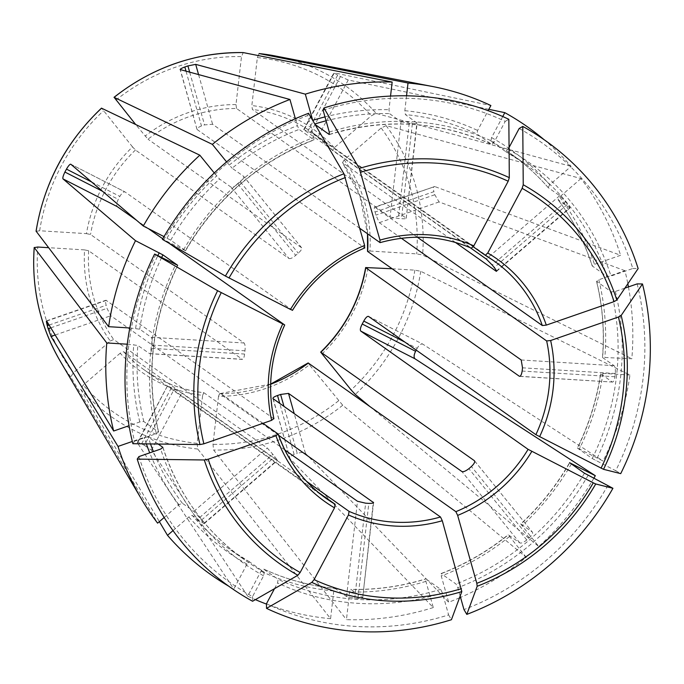 <?xml version="1.0" encoding="UTF-8"?>
<svg xmlns="http://www.w3.org/2000/svg" width="684" height="684" viewBox="0 0 684 684"><rect width="100%" height="100%" fill="white"/><g stroke="black" fill="none" stroke-linecap="round" stroke-linejoin="round"><path stroke-width="0.51" stroke-dasharray="3.42 2.56" d="M392.12 268.761L414.837 270.154L420.745 271.283L629.964 375.037A274.224 258.013 -54.8 0 1 603.1 461.033L577.39 448.011C588.992 424.277 596.739 399.473 600.603 373.626M593.866 478.193A274.224 258.013 -54.8 0 1 538.778 546.525L520.704 523.935C540.086 506.023 556.391 485.597 569.592 462.649M390.547 96.068L388.982 109.714L389.529 113.621L401.021 121.743L390.094 217.016L236.536 108.491A145.418 136.826 125.2 0 0 147.983 139.194L135.629 124.454M315.136 124.531L312.708 120.35M323.096 110.192A269.53 253.593 -54.8 0 1 505.228 121.367L494.173 142.161L491.693 144.444L476.979 134.047L477.62 130.464L488.137 110.688M329.414 134.543C385.861 117.776 439.983 121.085 491.753 144.478L491.693 144.444A242.64 228.302 -54.8 0 0 329.534 134.38M417.112 123.069L405.39 114.596A242.64 228.302 -54.8 0 1 476.979 134.047M406.185 218.333L416.881 122.718C417.548 123.436 416.052 123.693 412.392 123.496L401.474 218.675C405.125 218.914 406.621 218.683 405.954 217.991L252.396 109.466L251.849 105.558L257.355 57.559L259.099 53.566M401.021 121.743L409.22 123.3A242.64 228.302 -54.8 0 1 412.392 123.496M505.228 121.367L508.836 119.298M219.598 393.668L218.495 396.327A148.744 139.946 125.2 0 0 309.407 364.82L342.727 405.244L526.244 557.34A274.224 258.013 -54.8 0 1 460.537 597.397M459.511 597.842A274.224 258.013 -54.8 0 1 448.653 602.236L305.423 453.312C303.773 452.201 301.037 452.244 297.232 453.424L283.954 406.364M272.907 398.43L290.05 458.639C289.238 457.245 290.606 455.86 294.154 454.492A209.056 196.693 125.2 0 0 297.232 453.424M266.478 603.741A269.53 253.593 -54.8 0 0 448.61 614.907L442.445 593.054L440.658 589.326L425.944 578.929L425.893 581.357L433.288 607.563L290.05 458.639L273.147 398.729M433.288 607.563A274.224 258.013 -54.8 0 1 346.455 619.67L349.627 591.993L350.738 589.334M218.495 396.327L212.989 444.326L213.622 450.004L346.455 619.67M309.407 364.82L308.339 363.024M164.16 517.497L178.934 504.749L182.363 503.236L193.854 511.358L199.548 517.626A242.64 228.302 -54.8 0 0 201.532 520.062L203.755 523.551L277.157 460.212L123.599 351.696L120.17 353.209A148.744 139.946 125.2 0 0 202.635 395.361L197.129 443.352L197.762 449.029L330.586 618.695L333.766 591.027L335.057 588.42L346.549 596.542L354.722 598.363A242.64 228.302 -54.8 0 0 357.894 598.56C361.562 598.645 363.067 598.295 362.409 597.517L350.918 589.394A242.64 228.302 -54.8 0 0 425.944 578.929L425.739 578.878C401.055 586.47 376.046 589.959 350.73 589.326M544.071 139.673A274.224 258.013 -54.8 0 1 571.097 166.366L549.774 184.766L548.123 187.519M509.058 147.505L505.63 151.566L490.924 141.169L491.565 137.587L502.757 116.537M519.173 128.489A269.53 253.593 -54.8 0 1 632.803 268.496L611 276.045L607.007 276.464L592.182 265.914C584.41 241.743 573.012 219.658 557.999 199.685L558.084 199.771A242.64 228.302 -54.8 0 1 592.293 266.067L594.456 264.349L620.593 255.294L434.733 186.544L374.55 207.132M569.943 208.013L558.084 199.771L559.674 196.958A245.966 231.423 -54.8 0 1 594.456 264.349M496.49 270.958L569.575 207.893C570.422 208.312 569.755 207.09 567.558 204.225L494.224 267.504M490.924 141.169A242.64 228.302 -54.8 0 1 510.264 153.353A242.64 228.302 -54.8 0 1 548.183 187.578L559.683 195.701L565.582 201.789A242.64 228.302 -54.8 0 1 567.558 204.225M632.803 268.496L638.138 268.564M120.17 353.209L83.191 385.118L80.652 389.179L159.363 521.635M202.635 395.361L203.772 392.693C181.893 389.966 162.048 382.365 144.23 369.864A145.418 136.826 125.2 0 0 158.568 378.654A145.418 136.826 125.2 0 0 203.926 392.753L284.869 449.952M138.903 456.613A269.53 253.593 -54.8 0 0 252.533 596.61L263.596 575.817L264.229 572.234L249.523 561.838L247.044 564.12L233.783 589.052A274.224 258.013 -54.8 0 1 228.576 586.094M172.992 530.613L188.827 516.942L192.255 515.428L204.106 523.696M628.442 286.912A274.224 258.013 -54.8 0 1 631.828 358.767L602.484 357.381C604.545 331.458 602.561 306.081 596.508 281.286M624.885 288.144L615.352 291.452L611.351 291.871L596.525 281.295M629.964 375.037L602.989 373.378L600.732 373.832L612.223 381.954C613.403 382.288 614.309 380.552 614.942 376.756A242.64 228.302 -54.8 0 0 615.309 373.507C615.574 369.522 615.173 366.915 614.087 365.683L602.595 357.561A242.64 228.302 -54.8 0 0 596.645 281.475L598.799 279.756L624.937 270.693A274.224 258.013 -54.8 0 1 627.844 283.774M637.146 283.894A269.53 253.593 -54.8 0 1 615.72 470.72L592.233 458.536L577.518 448.14A242.64 228.302 -54.8 0 0 600.732 373.832L600.62 373.652M519.994 376.303L612.565 382.074M615.72 470.72L620.721 473.636M129.815 327.978L139.716 329.175L151.207 337.298C152.224 338.52 152.541 341.119 152.173 345.095A242.64 228.302 -54.8 0 0 151.797 348.353C151.275 352.157 150.463 353.893 149.343 353.568L242.221 359.262L88.663 250.746L84.568 249.899A148.744 139.946 125.2 0 0 110.278 341.017L73.299 372.925L70.76 376.987L157.611 523.149M110.278 341.017L113.706 339.503L267.264 448.02L272.882 454.347A145.418 136.826 -54.8 0 0 274.865 456.784L277.499 460.358M155.986 254.388A269.53 253.593 -54.8 0 0 134.56 441.206L156.362 433.647L158.517 431.937L143.802 421.541L139.81 421.951L129.037 425.687M127.25 344.206L137.843 345.446L149.676 353.688M607.922 485.375A269.53 253.593 -54.8 0 1 463.983 609.581M460.161 596.063L457.818 587.727L456.023 583.999L441.094 573.56M474.585 460.871L532.383 532.126C533.152 533.221 532.118 535.136 529.288 537.846A242.64 228.302 -54.8 0 1 526.783 540.009C523.619 542.463 521.311 543.438 519.84 542.942L508.349 534.82A242.64 228.302 -54.8 0 1 441.317 573.602L441.266 576.031L448.653 602.236M474.662 461.007L532.383 532.126L520.883 524.004A242.64 228.302 -54.8 0 0 569.729 462.794M526.244 557.34L508.169 534.751M243.735 176.455L243.589 176.318C244.316 177.37 243.23 179.208 240.332 181.841A242.64 228.302 -54.8 0 0 237.827 184.005C234.732 186.544 232.474 187.587 231.055 187.134L288.999 258.526L135.449 150.01L132.542 146.915A148.744 139.946 125.2 0 0 86.441 233.629L39.646 230.764L36.115 231.312M132.542 146.915L101.6 108.166M86.441 233.629L90.536 234.475L244.085 342.992C245.077 344.214 245.376 346.814 244.966 350.789A145.418 136.826 -54.8 0 0 244.59 354.047C244.111 357.852 243.316 359.587 242.221 359.262L242.555 359.382M274.481 588.693L277.533 582.948L278.174 579.357L263.4 568.934C285.972 579.416 309.809 585.897 334.904 588.351L335.057 588.42A242.64 228.302 -54.8 0 1 263.46 568.96L260.98 571.251L247.728 596.183A274.224 258.013 -54.8 0 0 255.397 599.637M373.592 502.654L362.665 597.91L373.259 502.928M330.586 618.695A274.224 258.013 -54.8 0 1 266.478 604.083M448.61 614.907L451.423 619.721M236.536 108.491L235.989 104.584L241.495 56.592L243.239 52.591M158.184 444.036L148.146 436.939L144.153 437.358L132.311 441.462M252.533 596.61L252.576 601.253M470.164 247.659L332.723 150.523A145.418 136.826 125.2 0 0 312.092 132.354L332.723 150.523L334.314 147.701L371.292 115.793L376.209 113.416L571.097 166.366M177.789 265.392C151.797 319.796 145.418 375.371 158.645 432.117L158.517 431.937A242.64 228.302 -54.8 0 1 177.592 265.358M134.56 441.206L132.867 443.711M367.659 251.473L369.916 251.019A148.744 139.946 125.2 0 0 344.206 159.894L381.185 127.985L386.101 125.608L580.99 178.558A274.224 258.013 -54.8 0 1 620.593 255.294M580.99 178.558L559.674 196.958M185.561 250.737L163.784 239.725A269.53 253.593 -54.8 0 1 307.732 115.519L313.896 137.373L313.845 139.81L299.13 129.413L297.343 125.676L295.368 118.7M314.059 139.852L313.845 139.81A242.64 228.302 -54.8 0 0 185.432 250.609L170.718 240.212L164.015 236.613M307.732 115.519L308.552 113.287M163.784 239.725L162.416 239.383M369.916 251.019L416.701 253.884L422.609 255.012L631.828 358.767M344.206 159.894L342.53 162.63L359.912 196.128L367.496 233.757M292.47 310.331L124.992 191.93C123.633 191.537 121.923 193.025 119.845 196.402A145.418 136.826 125.2 0 0 118.289 199.335C116.631 202.968 116.271 205.388 117.203 206.594M273.916 418.788L106.003 300.25M455.39 242.41L342.616 162.715A145.418 136.826 125.2 0 1 367.624 233.843M317.932 492.095L167.811 385.998L171.445 387.751A145.418 136.826 125.2 0 0 174.232 389.179L181.756 393.12L306.586 481.348M137.381 442.505L137.501 443.018C137.022 441.975 138.39 442.266 141.597 443.882A209.056 196.693 125.2 0 0 144.384 445.31L174.232 389.179M167.546 385.767L137.501 443.018L233.783 589.052M390.094 217.016L398.302 218.478A145.418 136.826 -54.8 0 1 401.474 218.675M288.999 258.526C290.409 258.962 292.649 257.902 295.719 255.337A145.418 136.826 -54.8 0 1 298.224 253.174C301.148 250.566 302.251 248.745 301.533 247.711L147.983 139.194M231.055 187.134L219.555 179.011L214.272 172.984M416.231 350.114A209.056 196.693 125.2 0 0 417.154 348.361L404.825 342.06M368.462 316.367L422.763 344.129L603.1 461.033M84.568 249.899L48.573 247.693M401.397 238.28L379.304 222.668L375.935 215.135A145.418 136.826 125.2 0 0 375.063 212.057C374.062 208.492 374.028 206.893 374.952 207.261L374.541 207.167M624.937 270.693L439.077 201.942L434.785 194.735A209.056 196.693 125.2 0 0 433.912 191.657L375.063 212.057M473.26 246.779L317.932 137.014L310.622 132.662A145.418 136.826 125.2 0 0 307.834 131.234L303.739 129.609M488.863 109.329L348.25 79.994L340.47 76.531A209.056 196.693 125.2 0 0 337.682 75.103L307.834 131.234M278.67 435.34L219.786 393.719A145.418 136.826 125.2 0 0 270.659 384.254M359.793 228.302L212.596 124.283L204.55 124.898A145.418 136.826 125.2 0 0 201.481 125.967C197.958 127.421 196.539 128.635 197.231 129.609L364.572 247.873A145.418 136.826 125.2 0 0 292.342 310.203M369.625 406.33L538.778 546.525M247.728 596.183L151.438 450.14L144.384 445.31M46.674 321.061L106.447 300.344C105.413 300.011 105.31 301.653 106.14 305.278A145.418 136.826 125.2 0 0 107.003 308.356L110.791 315.743L263.007 423.319M70.777 164.22L124.992 191.93L70.726 164.186M301.678 247.847L243.589 176.318L232.09 168.196A242.64 228.302 -54.8 0 1 299.13 129.413M196.992 129.267L180.328 69.7M337.682 75.103L333.912 72.88M417.351 237.228L374.952 207.261L434.733 186.544C433.271 186.356 432.998 188.057 433.912 191.657M368.548 316.418L422.763 344.129C421.019 343.53 419.155 344.941 417.154 348.361M226.584 161.894L232.09 168.196M406.544 95.811L404.842 110.688L405.39 114.596M379.945 242.546A145.418 136.826 125.2 0 1 471.336 248.155L303.995 129.883L334.305 72.872L490.881 105.533M169.136 243.299L162.758 238.784M148.325 228.584L136.535 220.257M414.837 270.154A197.71 186.022 -54.8 0 1 351.131 389.966M420.745 271.283A202.652 190.674 -54.8 0 1 355.261 394.429M321.942 354.004A148.744 139.946 125.2 0 0 368.052 267.282M571.371 463.957A245.966 231.423 -54.8 0 1 521.943 525.791M324.986 116.896A245.966 231.423 -54.8 0 1 388.982 109.714M326.088 120.812A242.64 228.302 -54.8 0 1 389.529 113.621M329.261 132.046A245.966 231.423 -54.8 0 1 494.173 142.161M342.727 405.244A202.652 190.674 -54.8 0 1 213.622 450.004M338.597 400.781A197.71 186.022 -54.8 0 1 212.989 444.326M425.893 581.357A245.966 231.423 -54.8 0 1 349.627 591.993M491.565 137.587A245.966 231.423 -54.8 0 1 549.774 184.766M508.109 149.283A245.966 231.423 -54.8 0 1 611 276.045M505.63 151.566A242.64 228.302 -54.8 0 1 524.97 163.75A242.64 228.302 -54.8 0 1 607.007 276.464M197.129 443.352A197.71 186.022 -54.8 0 1 83.191 385.118M197.762 449.029A202.652 190.674 -54.8 0 1 80.652 389.179M123.599 351.696A145.418 136.826 125.2 0 0 144.23 369.864L326.294 498.525M249.523 561.838A242.64 228.302 -54.8 0 1 230.183 549.662A242.64 228.302 -54.8 0 1 192.255 515.428M247.044 564.12A245.966 231.423 -54.8 0 1 188.827 516.942M598.799 279.756A245.966 231.423 -54.8 0 1 604.853 357.108M615.352 291.452A245.966 231.423 -54.8 0 1 595.944 460.614M611.351 291.871A242.64 228.302 -54.8 0 1 592.233 458.536M73.299 372.925A197.71 186.022 -54.8 0 1 37.782 247.027M70.76 376.987A202.652 190.674 -54.8 0 1 59.97 360.699M88.663 250.746A145.418 136.826 125.2 0 0 113.706 339.503M143.802 421.541A242.64 228.302 -54.8 0 1 137.843 345.446M139.81 421.951A245.966 231.423 -54.8 0 1 133.756 344.599M588.146 475.269A245.966 231.423 -54.8 0 1 457.818 587.727M584.435 473.191A242.64 228.302 -54.8 0 1 456.023 583.999M509.409 536.607A245.966 231.423 -54.8 0 1 441.266 576.031M39.646 230.764A197.71 186.022 -54.8 0 1 103.352 110.945M135.449 150.01A145.418 136.826 125.2 0 0 90.536 234.475M442.445 593.054A245.966 231.423 -54.8 0 1 277.533 582.948M440.658 589.326A242.64 228.302 -54.8 0 1 278.174 579.357M333.766 591.027A245.966 231.423 -54.8 0 1 260.98 571.251M115.887 100.129A197.71 186.022 -54.8 0 1 241.495 56.592M235.989 104.584A148.744 139.946 125.2 0 0 145.076 136.099M263.596 575.817A245.966 231.423 -54.8 0 1 160.706 449.055M264.229 572.234A242.64 228.302 -54.8 0 1 244.898 560.059A242.64 228.302 -54.8 0 1 162.963 447.661M182.363 503.236A242.64 228.302 -54.8 0 1 153.396 451.585M150.514 443.942A242.64 228.302 -54.8 0 1 148.146 436.939M178.934 504.749A245.966 231.423 -54.8 0 1 149.728 452.859M146.35 443.882A245.966 231.423 -54.8 0 1 144.153 437.358M257.355 57.559A197.71 186.022 -54.8 0 1 371.292 115.793M275.327 55.977A202.652 190.674 -54.8 0 1 376.209 113.416M334.314 147.701A148.744 139.946 125.2 0 0 251.849 105.558M494.147 261.014L312.092 132.354A145.418 136.826 125.2 0 0 252.396 109.466M156.362 433.647A245.966 231.423 -54.8 0 1 175.762 264.494M139.716 329.175A242.64 228.302 -54.8 0 1 161.732 257.321M135.62 328.329A245.966 231.423 -54.8 0 1 157.953 255.388M183.56 249.831A245.966 231.423 -54.8 0 1 313.896 137.373M602.989 373.378A245.966 231.423 -54.8 0 1 579.391 448.918M381.185 127.985A197.71 186.022 -54.8 0 1 416.701 253.884M386.101 125.608A202.652 190.674 -54.8 0 1 422.609 255.012M91.588 181.953L119.845 196.402M102.523 191.272L118.289 199.335M614.942 376.756L522.149 371.061M615.309 373.507L522.516 367.812M565.582 201.789L492.241 265.067M141.597 443.882L171.445 387.751M409.22 123.3L398.302 218.478M294.154 454.492L279.739 403.389M240.332 181.841L298.224 253.174M237.827 184.005L295.719 255.337M152.173 345.095L244.966 350.789M151.797 348.353L244.59 354.047M434.785 194.735L375.935 215.135M439.077 201.942L379.304 222.668M199.548 517.626L272.882 454.347M201.532 520.062L274.865 456.784M193.854 511.358L267.264 448.02M340.47 76.531L310.622 132.662M348.25 79.994L317.932 137.014M354.722 598.363L365.641 503.185M357.894 598.56L368.813 503.373M189.69 72.239L204.55 124.898M186.039 71.247L201.481 125.967M526.783 540.009L468.882 468.685M529.288 537.846L471.396 466.522M519.84 542.942L461.897 471.541M305.423 453.312L294.223 413.623M151.438 450.14L181.756 393.12M49.103 325.045L106.14 305.278M50.804 327.841L107.003 308.356M55.173 335.023L110.791 315.743M151.207 337.298L244.085 342.992M198.599 74.659L212.596 124.283M614.087 365.683L521.208 359.989M170.718 240.212A242.64 228.302 -54.8 0 1 219.555 179.011M167.007 238.135A245.966 231.423 -54.8 0 1 216.657 175.925M229.191 165.1A245.966 231.423 -54.8 0 1 297.343 125.676M404.842 110.688A245.966 231.423 -54.8 0 1 477.62 130.464M284.544 324.857A145.418 136.826 125.2 0 0 273.797 418.608M559.683 195.701L486.273 259.039M346.549 596.542L357.484 501.269M270.659 384.109L219.581 393.659M548.123 187.527C536.837 174.617 524.218 163.22 510.264 153.353L524.97 163.75L505.664 151.591M162.98 447.481C178.37 494.361 205.679 531.887 244.898 560.059L230.183 549.662L249.489 561.821M441.077 573.551C465.291 564.206 487.658 551.261 508.169 534.726M185.569 250.763C216.178 198.711 259.014 161.74 314.084 139.861M137.347 442.48L167.494 385.776M204.114 523.73L277.507 460.4M46.461 320.864L105.969 300.233M149.668 353.696L242.538 359.391M301.678 247.839L243.726 176.446M196.966 129.25L180.123 69.546M406.219 218.316L417.146 123.06M303.722 129.567L333.877 72.863M519.712 376.388L612.582 382.082M496.593 271.36L569.986 208.03"/><path stroke-width="1.03" d="M320.693 352.14L351.131 389.966L355.261 394.429L369.625 406.33M392.12 268.761L365.675 267.555M460.161 596.063L463.983 609.581L466.796 614.394A273.326 257.175 -54.8 0 0 612.932 488.291L584.435 473.191L569.592 462.666M569.729 462.794L595.311 475.688A274.224 258.013 -54.8 0 1 593.866 478.193M324.986 116.896A245.966 231.423 -54.8 0 0 312.708 120.35L305.321 94.153A274.224 258.013 -54.8 0 1 392.154 82.046L390.547 96.068M323.925 107.961A1007179.03 206744.899 70.9 0 1 359.314 168.444A225.558 212.22 -54.8 0 1 509.306 177.643A1007179.124 338093.505 117.1 0 0 508.836 119.298A273.326 257.175 -54.8 0 0 323.925 107.961L323.096 110.192L329.261 132.046L329.209 134.483L315.136 124.531M359.314 168.444L379.988 240.11L379.945 242.546L359.793 228.302M509.306 177.643L508.195 181.226L473.815 245.864L471.404 248.189C442.232 235.775 411.802 233.919 380.133 242.615L379.945 242.546M460.537 597.397A274.224 258.013 -54.8 0 1 459.511 597.842M308.159 362.956L461.897 471.541C463.376 472.063 465.701 471.114 468.882 468.685A145.418 136.826 -54.8 0 0 471.396 466.522C474.2 463.778 475.218 461.845 474.431 460.725L320.882 352.209A145.418 136.826 125.2 0 0 365.786 267.743L519.344 376.26C520.55 376.593 521.482 374.858 522.149 371.061A145.418 136.826 -54.8 0 0 522.516 367.812L521.208 359.989L367.659 251.473A145.418 136.826 125.2 0 0 367.624 233.843M502.757 116.537L504.818 112.655A274.224 258.013 -54.8 0 1 544.071 139.673M522.773 126.42A1007179.124 338093.505 117.1 0 1 523.243 184.766A225.558 212.22 -54.8 0 1 616.823 300.062A1007179.133 271391.501 164.2 0 0 638.138 268.564A273.326 257.175 -54.8 0 0 522.773 126.42L519.173 128.489L509.058 147.505M523.243 184.766L522.131 188.348L487.76 252.994L485.281 255.277L473.26 246.779M616.823 300.062L614.07 301.618L546.302 325.114L542.301 325.533L417.351 237.228M228.576 586.094A274.224 258.013 -54.8 0 1 167.512 535.341L172.992 530.613M627.844 283.774A274.224 258.013 -54.8 0 1 628.442 286.912M642.481 283.963A1007179.03 271391.475 164.2 0 1 621.175 315.461A225.558 212.22 -54.8 0 1 603.519 469.318A1007179.022 45712.028 -152 0 0 620.721 473.636A273.326 257.175 -54.8 0 0 642.481 283.963L637.146 283.894L624.885 288.144M621.175 315.461L618.413 317.025L550.646 340.521L546.644 340.931L401.397 238.28M603.519 469.318L535.888 434.682L368.548 316.418C367.274 316.068 365.692 317.624 363.777 321.078A145.418 136.826 125.2 0 1 362.221 324.011C360.408 327.559 359.912 329.919 360.75 331.073L528.099 449.345L593.284 482.836A221.958 208.834 -54.8 0 1 476.816 583.332L457.656 515.403L455.869 511.666L288.52 393.403L280.594 394.446A145.418 136.826 125.2 0 1 277.516 395.506C273.951 396.78 272.488 397.857 273.147 398.729L272.916 398.404M48.573 247.693L37.782 247.027L34.251 247.582L106.772 342.949L127.25 344.206M34.209 247.446L34.251 247.582A202.652 190.674 -54.8 0 0 59.97 360.699C40.005 326.242 31.413 288.494 34.2 247.454M129.037 425.687L113.672 431.014A274.224 258.013 -54.8 0 1 106.772 342.949M612.932 488.291A1007179.022 45712.028 -152 0 1 595.73 483.973L593.284 482.836M466.796 614.394A1007179.03 206744.899 -109.1 0 0 477.184 586.265L476.816 583.332M101.454 108.157C65.835 142.075 44.041 183.073 36.072 231.149L108.645 326.678A274.224 258.013 -54.8 0 1 135.5 240.683L162.92 254.876L177.635 265.272L154.618 254.046A1007179.022 45712.028 28 0 0 217.606 290.717L284.544 324.857L169.136 243.299M101.471 108.157L199.831 155.183L214.272 172.984M266.512 608.375A1007179.022 338093.471 -62.9 0 0 311.827 582.392L314.084 579.622L348.455 514.975A148.744 139.946 125.2 0 0 442.283 520.729L461.82 591.592A1007179.03 206744.899 -109.1 0 1 451.423 619.721A273.326 257.175 -54.8 0 1 266.512 608.375L266.478 603.741L274.481 588.693M266.478 604.083A274.224 258.013 -54.8 0 1 255.397 599.637M135.629 124.454L114.134 97.35L212.365 144.367A274.224 258.013 -54.8 0 1 289.948 99.479L180.14 69.546M114.014 97.333L114.134 97.35A202.652 190.674 -54.8 0 1 243.239 52.591L392.154 82.046M114.023 97.316C152.72 67.109 195.761 52.198 243.162 52.582L243.239 52.591M137.21 459.118A1007179.133 271391.501 -15.8 0 0 204.302 459.973L208.21 459.221L275.977 435.734A148.744 139.946 125.2 0 0 334.519 507.853L300.148 572.499L297.882 575.27A1007179.022 338093.471 -62.9 0 1 252.576 601.253A273.326 257.175 -54.8 0 1 137.21 459.118L138.903 456.613L160.706 449.055L162.86 447.336L158.184 444.036M164.16 517.497L157.611 523.149A274.224 258.013 -54.8 0 1 141.34 498.901A274.224 258.013 -54.8 0 1 118.016 446.421L51.018 336.468L48.162 328.756L50.804 327.841M132.311 441.462L118.016 446.421M108.645 326.678L129.815 327.978M154.618 254.046A273.326 257.175 -54.8 0 0 132.867 443.711A1007179.03 271391.475 -15.8 0 0 199.959 444.566L203.866 443.822L271.633 420.327L273.797 418.608M364.623 245.436A148.744 139.946 125.2 0 0 290.469 309.424L225.404 276.054A1007179.022 45712.028 28 0 1 162.416 239.383A273.326 257.175 -54.8 0 1 308.552 113.287A1007179.03 206744.899 70.9 0 1 343.941 173.77L364.623 245.436L364.572 247.873M164.015 236.613L143.298 226.019L70.777 164.22C69.905 164.066 68.468 165.699 66.468 169.119A209.056 196.693 125.2 0 0 64.912 172.052L102.523 191.272M290.469 309.424L292.342 310.203M113.672 431.014L46.674 321.061C46.17 320.539 46.384 322.078 47.29 325.678A209.056 196.693 125.2 0 0 48.162 328.756M470.164 247.659L486.273 259.039L492.241 265.067A145.418 136.826 -54.8 0 1 494.224 267.504C496.387 270.394 497.037 271.633 496.174 271.232L455.39 242.41M334.519 507.853L335.16 504.27L317.932 492.095M442.283 520.729L440.496 516.993L273.147 398.729M595.311 475.688L414.974 358.784C413.649 357.39 413.863 354.893 415.598 351.294A209.056 196.693 125.2 0 0 416.231 350.114M488.863 109.329L504.818 112.655M373.259 502.928L373.344 502.244C373.994 503.048 372.481 503.424 368.813 503.373A145.418 136.826 -54.8 0 1 365.641 503.185L357.484 501.269L284.869 449.952M373.567 502.62L278.67 435.34M305.321 94.153L195.692 64.364L187.912 65.92A209.056 196.693 125.2 0 0 184.834 66.981L186.039 71.247M295.368 118.7L289.948 99.479M135.5 240.683L62.979 178.883C62.535 177.925 63.176 175.651 64.912 172.052M180.328 69.7C179.789 69.255 181.286 68.349 184.834 66.981M348.455 514.975L349.096 511.393L306.586 481.348M275.977 435.734L278.14 434.015L263.007 423.319M159.363 521.635L167.512 535.341M143.298 226.019A274.224 258.013 -54.8 0 1 199.831 155.183M212.365 144.367L226.584 161.894M488.137 110.688L490.881 105.533A274.224 258.013 -54.8 0 0 432.758 86.552A274.224 258.013 -54.8 0 0 408.015 83.012L406.544 95.811M259.065 53.557L275.327 55.977A202.652 190.674 -54.8 0 0 259.099 53.566L408.015 83.012M162.758 238.784L148.325 228.584M136.535 220.257L117.203 206.594L62.979 178.883M314.811 123.984A242.64 228.302 -54.8 0 1 326.088 120.812M360.827 172.188A221.958 208.834 -54.8 0 1 508.195 181.226M473.815 245.864A148.744 139.946 125.2 0 0 379.988 240.11M270.659 384.254A145.418 136.826 125.2 0 0 308.339 363.024M522.131 188.348A221.958 208.834 -54.8 0 1 614.07 301.618M546.302 325.114A148.744 139.946 125.2 0 0 487.76 252.994M618.413 317.025A221.958 208.834 -54.8 0 1 601.074 468.181M539.599 436.76A148.744 139.946 125.2 0 0 550.646 340.521M457.656 515.403A148.744 139.946 125.2 0 0 531.81 451.423M595.73 483.973A225.558 212.22 -54.8 0 1 477.184 586.265M36.115 231.312A202.652 190.674 -54.8 0 1 101.6 108.166M461.452 588.659A221.958 208.834 -54.8 0 1 314.084 579.622M461.82 591.592A225.558 212.22 -54.8 0 1 311.827 582.392M153.396 451.585A242.64 228.302 -54.8 0 1 150.514 443.942M149.728 452.859A245.966 231.423 -54.8 0 1 146.35 443.882M300.148 572.499A221.958 208.834 -54.8 0 1 208.21 459.221M297.882 575.27A225.558 212.22 -54.8 0 1 204.302 459.973M161.732 257.321A242.64 228.302 -54.8 0 1 162.92 254.876M157.953 255.388A245.966 231.423 -54.8 0 1 159.21 252.798M203.866 443.822A221.958 208.834 -54.8 0 1 221.206 292.666M282.672 324.088A148.744 139.946 125.2 0 0 271.633 420.327M199.959 444.566A225.558 212.22 -54.8 0 1 217.606 290.717M228.995 278.003A221.958 208.834 -54.8 0 1 345.463 177.515M66.468 169.119L91.588 181.953M279.739 403.389L277.516 395.506M283.954 406.364L280.594 394.446M415.598 351.294L362.221 324.011M404.825 342.06L363.777 321.078M187.912 65.92L189.69 72.239M414.974 358.784L360.75 331.073M294.223 413.623L288.52 393.403M47.29 325.678L49.103 325.045M51.018 336.468L55.173 335.023M195.692 64.364L198.599 74.659M455.869 511.666A145.418 136.826 125.2 0 0 528.099 449.345M349.096 511.393A145.418 136.826 125.2 0 0 440.496 516.993M278.243 434.323A145.418 136.826 125.2 0 0 326.294 498.525A145.418 136.826 125.2 0 0 335.16 504.27M542.301 325.533A145.418 136.826 125.2 0 0 494.147 261.014A145.418 136.826 125.2 0 0 485.324 255.303M535.888 434.682A145.418 136.826 125.2 0 0 546.644 340.931M225.404 276.054A225.558 212.22 -54.8 0 1 343.941 173.77M320.668 352.149C344.745 328.577 359.75 300.37 365.666 267.521M308.176 362.93L270.659 384.109M367.496 233.757L367.522 251.319M326.294 498.525C303.722 482.348 287.707 460.879 278.251 434.143M273.925 418.805C267.196 386.922 270.787 355.646 284.706 324.968M485.298 255.294L494.147 261.014M59.97 360.699L141.34 498.901M275.327 55.977L432.758 86.552M364.828 247.924C334.271 260.784 310.16 281.603 292.47 310.365"/></g></svg>
